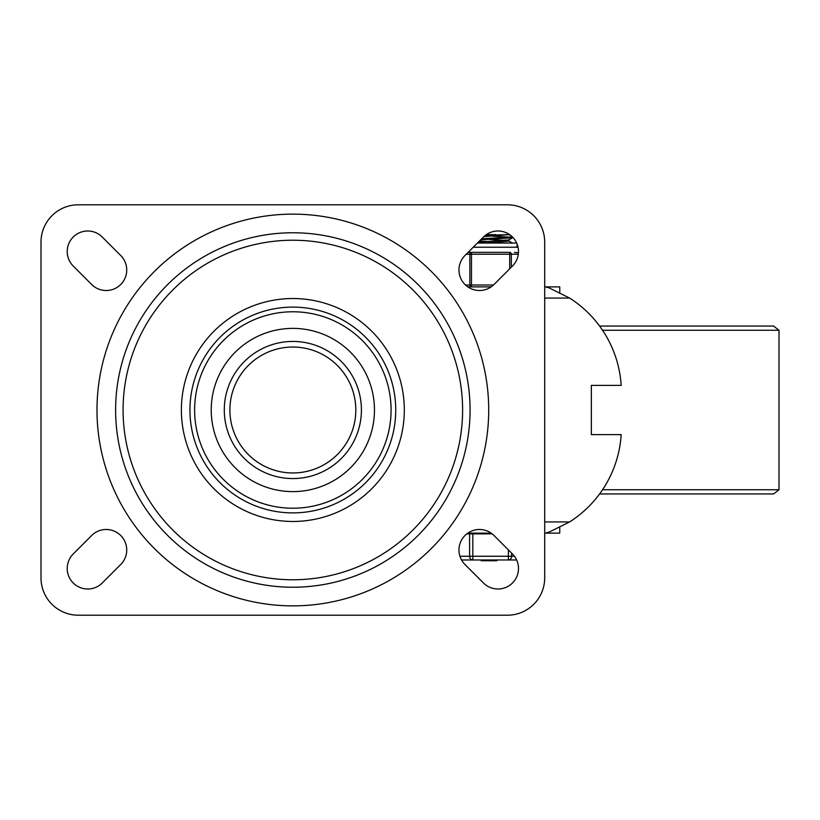 <?xml version="1.0" encoding="UTF-8"?>
<svg xmlns="http://www.w3.org/2000/svg" width="820" height="820" viewBox="0 0 820 820"><rect width="100%" height="100%" fill="white"/><g stroke="black" fill="none" stroke-linecap="round" stroke-linejoin="round"><path stroke-width="1.23" d="M599.594 326.053L773.578 326.053L779 330.255L602.546 330.255M599.594 493.947L773.578 493.947L779 489.745L779 330.255M479.392 241.08L488.915 241.551M480.376 242.074L478.501 241.972M483.872 236.601L509.128 234.643L485.501 235.217M485.563 243.038L508.943 241.111L508.943 239.829L512.674 237.656M505.53 240.465L488.915 239.389M478.244 242.228L508.861 239.922M480.674 239.788L512.602 237.759M510.46 237.205L492.277 236.119M486.301 234.643L495.628 234.643M512.367 236.908L481.668 238.804M492.174 533.871L466.816 533.871M488.443 559.988L488.443 560.736L496.766 560.736L496.766 559.988M496.612 559.988L496.766 560.736M489.601 560.736L489.601 559.988M495.7 560.736L495.7 559.988M493.189 560.736L493.189 559.988M490.667 560.736L490.667 559.988M489.755 560.736L489.755 559.988M481.166 560.736L481.166 559.988L481.166 560.736M496.889 559.988L496.889 560.736L496.93 559.988M481.822 559.988L481.822 560.736L487.049 560.736L487.049 559.988M461.568 559.988L516.651 559.988M508.369 549.861L508.369 559.988A3.731 3.229 -90 0 0 511.598 556.257L511.598 553.09M469.593 533.871L469.593 556.257A3.731 3.229 90 0 0 472.822 559.988L472.822 533.871M471.479 252.365A1.865 1.619 90 0 0 469.86 254.231L469.86 285.011A1.865 1.619 90 0 0 471.479 286.877L471.479 252.365L468.107 252.365L509.712 252.365L509.712 268.796M518.445 252.796L514.406 252.365M516.713 247.23A4.202 4.202 0 0 1 517.399 244.934M512.48 553.971A20.52 20.52 0 0 1 512.48 582.989A20.52 20.52 0 0 1 483.452 582.989L464.981 564.519A20.52 20.52 0 0 1 464.981 535.501A20.52 20.52 0 0 1 494.009 535.501L512.48 553.971M483.452 237.011A20.52 20.52 0 0 1 512.48 237.011A20.52 20.52 0 0 1 512.48 266.029L494.009 284.499A20.52 20.52 0 0 1 464.981 284.499A20.52 20.52 0 0 1 464.981 255.481L483.452 237.011M102.244 582.989A20.52 20.52 0 0 1 73.226 582.989A20.52 20.52 0 0 1 73.226 553.971L91.686 535.501A20.52 20.52 0 0 1 120.714 535.501A20.52 20.52 0 0 1 120.714 564.519L102.244 582.989M73.226 266.029A20.52 20.52 0 0 1 73.226 237.011A20.52 20.52 0 0 1 102.244 237.011L120.714 255.481A20.52 20.52 0 0 1 120.714 284.499A20.52 20.52 0 0 1 91.686 284.499L73.226 266.029M41 242.105A37.31 37.31 0 0 1 78.31 204.795L507.385 204.795A37.31 37.31 0 0 1 544.695 242.105L544.695 577.895A37.31 37.31 0 0 1 507.385 615.205L78.31 615.205A37.31 37.31 0 0 1 41 577.895L41 242.105M470.075 410A177.222 177.222 0 0 1 204.231 563.483A177.222 177.222 0 0 1 204.231 256.516A177.222 177.222 0 0 1 470.075 410M181.384 410A111.469 111.469 0 0 0 348.582 506.534A111.469 111.469 0 0 0 348.582 313.465A111.469 111.469 0 0 0 181.384 410M123.082 410A169.76 169.76 0 0 1 377.733 262.984A169.76 169.76 0 0 1 377.733 557.016A169.76 169.76 0 0 1 123.082 410M374.463 410A81.621 81.621 0 0 0 252.037 339.316A81.621 81.621 0 0 0 252.037 480.684A81.621 81.621 0 0 0 374.463 410M229.887 410A62.966 62.966 0 0 1 324.33 355.47A62.966 62.966 0 0 1 324.33 464.53A62.966 62.966 0 0 1 229.887 410A62.966 62.966 0 0 1 324.33 355.47A62.966 62.966 0 0 1 324.33 464.53A62.966 62.966 0 0 1 229.887 410M544.695 533.123L546.981 533.123L546.837 532.487L548.344 532.487L569.623 521.93A111.807 111.807 0 0 0 621.181 434.62L591.333 434.62L591.333 385.38L621.181 385.38A111.807 111.807 0 0 0 569.623 298.07L548.344 287.512L546.837 287.512L546.981 286.877L544.695 286.877M491.159 286.877L467.83 286.877M467.83 533.123L491.159 533.123M546.981 533.123L559.763 533.123L559.763 527.526L559.763 533.123M559.763 286.877L559.763 292.473L559.763 286.877L546.981 286.877M602.546 489.745L779 489.745M514.447 556.257L459.948 556.257M466.242 254.231L511.331 254.231A1.865 1.619 -90 0 0 509.712 252.365M511.331 267.176L511.331 254.231L518.302 254.231M493.476 285.011L465.514 285.011M473.232 247.23L518.035 247.23M488.71 410A195.857 195.857 0 0 0 194.914 240.383A195.857 195.857 0 0 0 194.914 579.617A195.857 195.857 0 0 0 488.71 410M391.078 410A98.226 98.226 0 0 1 292.853 508.226A98.226 98.226 0 0 1 194.617 410A98.226 98.226 0 0 1 292.853 311.774A98.226 98.226 0 0 1 391.078 410M189.953 410A102.889 102.889 0 0 0 344.297 499.103A102.889 102.889 0 0 0 344.297 320.897A102.889 102.889 0 0 0 189.953 410M224.29 410A68.562 68.562 0 0 0 327.129 469.378A68.562 68.562 0 0 0 327.129 350.622A68.562 68.562 0 0 0 224.29 410M544.695 298.07L569.623 298.07M569.623 521.93L544.695 521.93M511.188 235.832L509.128 234.643M512.592 243.181L508.861 241.008M489.489 560.736L489.489 559.988M487.551 560.736L487.551 559.988M516.651 243.038L477.435 243.038"/></g></svg>
